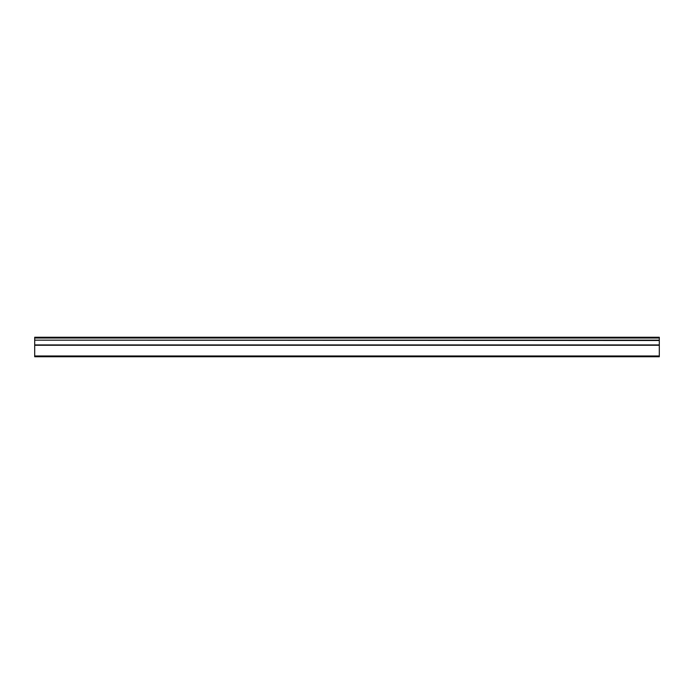 <?xml version="1.0" encoding="UTF-8"?>
<svg xmlns="http://www.w3.org/2000/svg" width="694" height="694" viewBox="0 0 694 694"><rect width="100%" height="100%" fill="white"/><g stroke="black" fill="none" stroke-linecap="round" stroke-linejoin="round"><path stroke-width="1.04" d="M34.7 340.155L34.7 337.241L659.3 337.241L659.3 340.155L34.7 340.155L659.3 340.485L659.3 344.927L34.7 344.927L34.7 356.759L659.3 356.759L659.3 344.927M34.7 340.485L34.7 344.927M34.7 355.979L659.3 355.979M659.3 338.021L34.7 338.021M34.7 345.256L659.3 345.256"/></g></svg>
